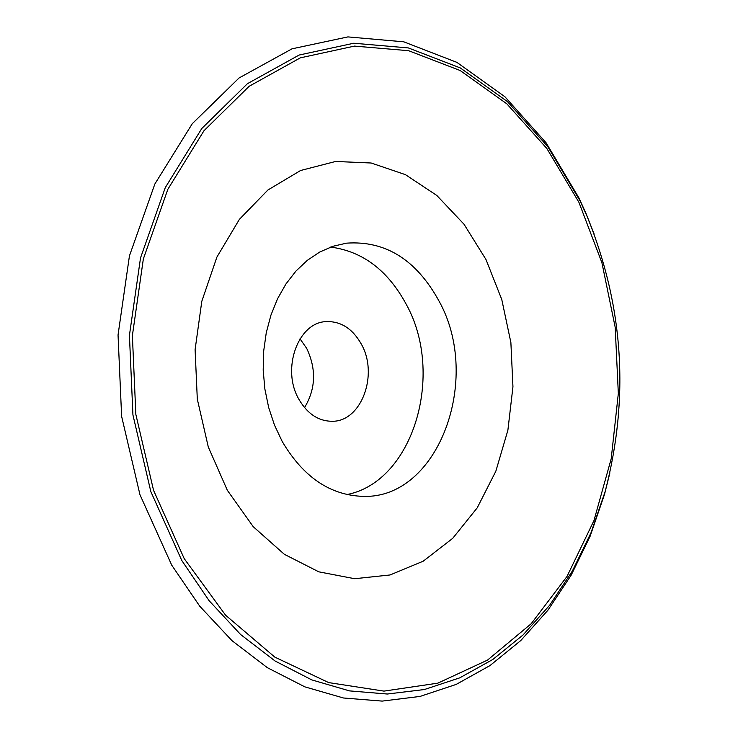 <?xml version="1.0" encoding="UTF-8"?>
<svg xmlns="http://www.w3.org/2000/svg" width="738" height="738" viewBox="0 0 738 738"><rect width="100%" height="100%" fill="white"/><g stroke="black" fill="none" stroke-linecap="round" stroke-linejoin="round"><path stroke-width="1.11" d="M330.615 247.082C362.709 251.298 387.948 270.422 406.315 304.443C445.069 374.341 413.225 481.766 346.906 494.561M282.147 441.352L274.462 425.042L268.66 407.468L264.868 389.018L263.189 370.125L263.66 351.223L266.261 332.746L270.938 315.117L277.562 298.724L285.975 283.927L295.956 271.058L307.285 260.366L319.683 252.064L332.875 246.298L346.565 243.153C385.587 240.459 416.444 259.831 439.128 301.261C482.357 379.028 438.354 499.017 363.234 496.37C330.227 495.401 303.198 477.062 282.147 441.352M227.332 490.272L208.282 446.951L197.304 399.138L195.1 349.627L201.797 301.335L216.907 257.073L239.426 219.306L267.903 190.007L300.597 170.496L335.633 161.465L371.168 163.006L405.42 174.648L436.822 195.469L464.027 224.251L485.955 259.472L501.766 299.49L510.88 342.524L512.947 386.74L507.882 430.263L495.835 471.241L477.218 507.845L452.698 538.353L423.234 561.175L390.051 574.967L354.655 578.712L318.788 571.83L284.324 554.293L253.226 526.683L227.332 490.272M609.883 472.837L604.514 494.349L590.114 536.268L571.175 575.16L547.937 610.197L520.733 640.593L489.986 665.575L456.213 684.403L420.033 696.432L382.173 701.1L343.484 697.991L304.868 686.866L267.35 667.678L231.963 640.639L199.758 606.221L171.733 565.17L139.971 494.746L121.622 416.352L118.043 334.969L129.445 255.855L154.86 184.002L192.314 123.661L239.066 77.97L292.008 48.828L347.921 36.9L403.76 41.817L456.85 62.352L504.893 96.733L546.083 142.766L579.016 198.07L586.027 213.513L594.164 234.14M300.006 338.834L306.722 348.437C316.491 369.203 315.763 388.926 304.536 407.616M298.872 399.249C281.243 369.304 297.857 322.607 325.91 321.62C340.688 321.021 352.496 328.521 361.334 344.129C378.714 374.461 361.528 421.435 332.469 421.278C318.641 421.297 307.442 413.953 298.872 399.249M184.232 558.657L153.569 490.383L135.847 414.433L132.379 335.606L143.347 258.964L167.84 189.306L203.974 130.727L249.14 86.291L300.329 57.85L354.471 46.097L408.603 50.691L460.125 70.497L506.803 103.8L546.858 148.495L578.896 202.258L601.904 262.663L615.188 327.22L618.333 393.419L611.212 458.722L593.961 520.576L567.015 576.443L531.157 623.758L487.541 660.086L437.791 683.167L383.981 691.109L328.668 682.595L274.813 657.115L225.607 615.224L184.232 558.657M580.096 200.911L586.968 216.068C623.582 305.929 629.625 397.81 605.114 491.692L590.99 532.818L572.411 570.944L549.635 605.28L522.974 635.031L492.846 659.458L459.774 677.835L424.359 689.541L387.33 694.024L349.498 690.888L311.768 679.892L275.126 661.027L240.579 634.486L209.149 600.741L181.816 560.539L150.829 491.609L132.932 414.922L129.427 335.329L140.515 257.931L165.275 187.618L201.788 128.504L247.405 83.698L299.102 55.046L353.751 43.238L408.372 47.933L460.346 67.961L507.421 101.586L547.799 146.678L580.096 200.911M586.027 213.513L586.968 216.068C623.582 305.929 629.634 397.81 605.114 491.692L604.514 494.349"/></g></svg>
